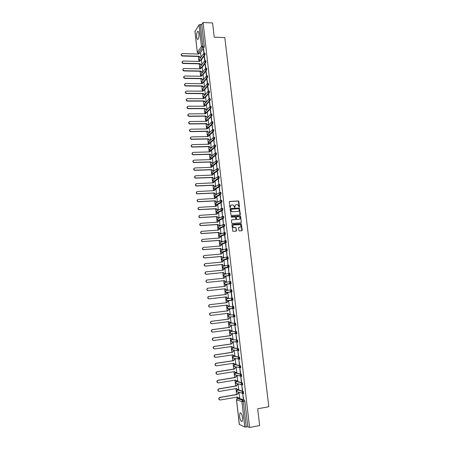 <?xml version="1.0" encoding="UTF-8"?>
<svg xmlns="http://www.w3.org/2000/svg" width="450" height="450" viewBox="0 0 450 450"><rect width="100%" height="100%" fill="white"/><g stroke="black" fill="none" stroke-linecap="round" stroke-linejoin="round"><path stroke-width="0.67" d="M239.181 207.152L239.473 206.781L238.843 201.431L238.309 200.953L229.691 201.459L229.264 201.994L229.888 207.371L230.271 207.709L230.484 206.634C230.462 205.644 230.912 205.076 231.834 204.919L233.286 205.02L234.574 207.399L235.029 207.056L234.951 206.359C234.928 205.374 235.378 204.806 236.289 204.649L237.724 204.744L239.181 207.152M239.197 207.152L238.343 201.088L229.421 201.566M230.293 207.703L230.484 206.634M234.759 207.428L234.951 206.359M243.546 393.598L243.371 391.404L237.887 389.784M242.539 384.958L242.381 382.776L236.942 381.353M241.537 376.346L241.397 374.169L235.997 372.949M240.536 367.768L240.817 367.723L240.418 365.597L235.058 364.573M239.535 359.218L239.839 359.168L239.439 357.058L234.124 356.226M238.236 350.792L238.86 350.651L238.466 348.542L233.19 347.906M237.251 342.304L237.881 342.157L237.493 340.059L232.256 339.615M236.273 333.838L236.908 333.697L236.526 331.605L231.334 331.352M235.299 325.406L235.941 325.266L235.564 323.179L230.411 323.117M228.949 314.978L234.602 314.786L234.056 314.854L234.304 317.002L233.533 316.755L233.179 316.058L234.056 314.854L228.977 314.978L228.116 316.153L228.459 316.834L228.954 316.828M198.928 33.671C198.641 31.714 198.174 30.994 197.522 31.511C196.779 32.653 196.498 34.504 196.684 37.069C196.965 39.026 197.432 39.746 198.09 39.229C198.833 38.098 199.114 36.248 198.928 33.671M242.572 417.791C241.909 414.028 241.026 412.453 239.934 413.072L239.586 416.537C240.244 420.289 241.127 421.864 242.229 421.262L242.572 417.791M238.86 230.456L239.4 230.934L241.819 230.749L242.241 230.203L241.245 223.779L232.346 224.347L231.924 224.893L232.892 231.345L236.109 231.182L236.531 230.636L235.952 227.638L233.516 227.531C232.447 226.401 232.577 225.54 233.916 224.955L240.289 224.691C241.38 225.81 241.262 226.671 239.929 227.267L238.978 227.34L238.562 227.886L238.86 230.456M203.062 22.5L212.58 22.95L214.245 37.181L224.809 37.592L268.808 406.738L257.687 408.791L259.644 425.537L249.564 427.5L203.062 22.5L201.746 24.536L200.261 24.469L202.736 46.131L202.545 47.52L198.197 53.404M239.957 214.959L240.379 214.419L239.366 208.029L230.507 208.524L230.085 209.059L231.075 215.482L239.957 214.959M240.598 216.315L241.307 222.3L240.891 222.84L232.245 223.459L231.699 222.981L231.401 220.404L231.823 219.859L235.339 219.617L235.761 219.077L235.271 216.951L231.362 217.148L231.283 216.433L240.306 215.893L241.307 222.3M238.838 398.25L244.361 400.067L242.797 400.348L243.315 401.597L246.218 427.005L244.806 427.022L239.338 424.395M198.073 53.381L198.146 54.017M198.422 56.464L198.979 61.402M199.254 63.844L199.817 68.811M200.093 71.252L200.655 76.247M200.931 78.683L201.499 83.7M201.774 86.141L202.343 91.181M202.618 93.623L203.192 98.691M203.468 101.126L204.041 106.217M204.317 108.653L204.896 113.771M205.172 116.207L205.751 121.348M206.027 123.784L206.612 128.953M206.882 131.389L207.472 136.581M207.748 139.016L208.339 144.236M208.609 146.666L209.205 151.914M209.481 154.344L210.071 159.615M210.347 162.045L210.949 167.344M211.219 169.774L211.821 175.101M212.096 177.531L212.704 182.88M212.974 185.304L213.581 190.688M213.857 193.112L214.47 198.518M214.74 200.942L215.353 206.376M215.629 208.8L216.248 214.262M216.518 216.681L217.142 222.171M217.412 224.589L218.036 230.107M218.306 232.526L218.936 238.072M219.206 240.486L219.836 246.06M220.112 248.479L220.742 254.076M221.018 256.494L221.653 262.119M221.923 264.532L222.564 270.191M222.834 272.604L223.476 278.291M223.751 280.699L224.398 286.414M224.668 288.821L225.315 294.57M225.591 296.978L226.237 302.738M226.513 305.168L227.166 310.939M227.441 313.38L228.094 319.162M228.375 321.626L229.028 327.42M229.309 329.901L229.961 335.7M230.248 338.197L230.901 344.014M231.188 346.528L231.846 352.35M232.132 354.887L232.791 360.72M233.078 363.274L233.736 369.113M234.028 371.689L234.692 377.539M234.984 380.132L235.643 385.993M235.941 388.603L236.604 394.476M236.897 397.108L237.071 398.632M249.564 427.5L247.787 426.701L246.218 427.005M201.746 24.536L204.227 46.181L204.036 47.565L200.121 53.066M195.007 31.477L199.013 24.879L200.261 24.469M204.936 60.626L204.486 56.694M201.949 64.491L201.454 60.452M205.796 68.169L205.341 64.192M202.798 71.961L202.292 67.843M206.662 75.741L206.201 71.707M203.648 79.453L203.136 75.263M204.232 90.163L208.35 85.286L206.741 84.296L207.534 83.334L207.062 79.251M204.311 87.193L203.293 87.182L202.23 86.147L202.421 85.911L203.49 86.951L204.502 86.962L203.979 82.704M208.395 90.922L207.928 86.816M205.161 94.669L204.143 94.663L203.074 93.623L203.271 93.397L204.334 94.438L205.352 94.438L204.823 90.169M209.222 98.595L208.794 94.41M205.189 101.942L204.986 102.161L203.923 101.126L204.12 100.907L205.178 101.942L206.201 101.948L205.672 97.661M210.066 106.267L209.666 102.026M207.056 109.479L206.528 105.176M210.904 113.962L210.538 109.671M207.917 117.034L207.382 112.714M211.742 121.691L211.416 117.337M208.778 124.611L208.237 120.279M212.574 129.454L212.293 125.032M208.62 132.221L208.26 132.401L207.343 131.377L208.463 132.216L209.638 132.204L209.098 127.867M212.912 132.756L213.424 137.216L213.176 132.75M209.481 139.854L209.087 140.023L208.209 139.005L209.289 139.838L210.504 139.832L209.964 135.478M213.795 140.496L214.307 144.979L214.059 140.49M211.134 147.662L210.825 143.117M214.684 148.269L215.196 152.764L214.948 148.264M212.006 155.329L211.697 150.784M215.572 156.066L216.09 160.577L215.837 156.06M212.878 163.024L212.569 158.468M216.467 163.89L216.984 168.412L216.731 163.879M213.756 170.747L213.441 166.185M217.367 171.737L217.884 176.276L217.631 171.726M214.633 178.493L214.318 173.919M218.261 179.612L218.784 184.168L218.531 179.601M215.516 186.261L215.196 181.688M219.167 187.515L219.69 192.088L219.431 187.504M216.399 194.062L216.073 189.478M220.072 195.441L220.596 200.031L220.337 195.429M217.288 201.881L216.956 197.291M220.978 203.4L221.507 208.001L221.248 203.383M218.177 209.734L217.845 205.138M221.889 211.382L222.418 215.994L222.159 211.365M219.071 217.609L218.734 213.002M222.806 219.386L223.335 224.021L223.076 219.369M219.966 225.506L219.623 220.899M223.723 227.424L224.257 232.071L223.993 227.402M220.866 233.438L220.511 228.819M224.646 235.485L225.18 240.154L224.916 235.468M221.771 241.391L221.406 236.768M225.568 243.579L226.102 248.259L225.838 243.557M222.677 249.368L222.294 244.744M226.496 251.696L227.031 256.393L226.766 251.674M223.583 257.377L223.189 252.743M227.424 259.841L227.964 264.555L227.694 259.813M224.494 265.41L224.072 260.775M228.358 268.014L228.898 272.739L228.628 267.986M225.411 273.471L224.938 268.83M229.297 276.216L229.838 280.957L229.567 276.188M226.328 281.559L226.058 276.863L225.023 276.998L224.173 278.218L207.157 279.979C206.066 280.412 205.869 281.126 206.572 282.127L207.422 282.398L224.443 280.609L224.859 281.424L226.586 281.514M230.237 284.445L230.782 289.204L230.507 284.417M227.25 289.676L226.98 284.991M231.452 292.669L231.998 297.45M227.903 293.108L228.437 297.816M232.672 305.781L232.127 300.988L232.942 305.747M210.015 307.131L209.014 306.832C208.378 305.831 208.586 305.123 209.649 304.701L226.71 302.681L227.565 301.444L228.831 301.292L227.79 301.421L226.935 302.664L209.863 304.684C208.8 305.106 208.586 305.814 209.222 306.816L210.127 307.125L227.211 305.083L227.582 305.859L229.365 305.994L228.572 301.32M233.623 314.111L233.078 309.302L233.899 314.077M229.764 309.488L228.718 309.617L227.863 310.871L210.769 312.975C209.711 313.391 209.498 314.106 210.116 315.107L211.039 315.422L228.139 313.296L228.499 314.061L230.299 314.201L229.5 309.504M234.579 322.47L234.028 317.644L234.849 322.436M231.024 322.436L230.434 317.717M235.541 330.857L234.984 326.014L235.811 330.823M232.009 330.694L231.368 325.952M236.498 339.277L235.946 334.418L236.773 339.238M232.976 338.979L232.301 334.221M237.465 347.721L236.908 342.849L237.735 347.681M233.938 347.299L233.246 342.512M236.109 342.073L236.07 341.364L236.947 340.138L237.33 342.236L236.379 342.028L237.881 342.157M238.433 356.197L237.876 351.304L238.708 356.158M234.9 355.641L234.191 350.837M239.406 364.702L238.843 359.792L239.676 364.663M235.862 364.016L235.136 359.184M240.379 373.241L239.816 368.314L240.654 373.196M236.824 372.42L236.087 367.566M241.357 381.803L240.795 376.858L241.633 381.757M237.786 380.852L237.043 375.975M242.336 390.397L241.774 385.436L242.612 390.353M238.753 389.317L237.999 384.407M243.326 399.026L242.752 394.043L243.596 398.976M239.721 397.806L238.961 392.878M228.049 306.799L233.646 306.416L233.1 306.484L233.342 308.627L232.588 308.385L232.228 307.676L233.1 306.484L228.049 306.799L227.188 307.963L227.548 308.655L228.021 308.632M227.126 298.642L232.695 298.08L232.144 298.142L232.391 300.279L231.654 300.049L231.272 299.329L232.144 298.142L227.126 298.642L226.266 299.801L226.637 300.504L227.362 300.729L227.093 300.465M231.986 291.898L230.721 291.741L230.321 291.009L231.199 289.834L231.744 289.772L231.986 291.898L226.44 292.601L226.164 292.331M231.036 283.613L229.787 283.461L229.376 282.713L230.248 281.548L230.794 281.492L231.036 283.613L225.523 284.496L224.831 284.293L224.432 283.562L225.287 282.42L230.124 281.571M229.331 273.291L229.849 273.24L230.091 275.355L225.141 276.362L224.325 276.142M228.403 265.061L228.909 265.016L229.151 267.12L224.229 268.312L223.408 268.099M227.475 256.866L227.97 256.821L228.212 258.919L223.318 260.291L222.502 260.077M226.553 248.692L227.036 248.653L227.278 250.746L222.412 252.298L221.591 252.084M225.63 240.547L226.108 240.514L226.344 242.595L221.513 244.333L220.691 244.119M224.713 232.436L225.18 232.397L225.416 234.478L220.612 236.391L219.791 236.188M223.802 224.347L224.252 224.314C224.736 224.674 224.837 225.343 224.567 226.322L219.713 228.476L218.897 228.279M222.891 216.287L223.329 216.259C223.813 216.607 223.914 217.277 223.639 218.261L218.818 220.584L218.008 220.399M221.979 208.254L222.412 208.226C222.896 208.564 222.992 209.233 222.716 210.229L217.929 212.726L217.119 212.546M221.074 200.25L221.496 200.222C221.979 200.554 222.075 201.218 221.794 202.219L217.041 204.885L216.236 204.727M220.174 192.268L220.584 192.246C221.062 192.566 221.164 193.23 220.877 194.237L216.157 197.078L215.359 196.931M219.673 184.297C220.157 184.607 220.252 185.271 219.96 186.289L215.274 189.292L214.481 189.163M218.768 176.377C219.251 176.676 219.341 177.339 219.049 178.357L214.391 181.53L213.609 181.417M217.868 168.48C218.346 168.773 218.436 169.431 218.143 170.46L213.519 173.801L212.743 173.706M216.968 160.611C217.446 160.892 217.536 161.55 217.237 162.591L212.642 166.089L211.877 166.016M216.067 152.764C216.546 153.039 216.636 153.697 216.332 154.744L211.77 158.406L211.022 158.355M215.173 144.951C215.651 145.209 215.741 145.868 215.432 146.919L210.904 150.75L210.167 150.716M214.284 137.16C214.763 137.407 214.847 138.066 214.537 139.129L210.037 143.117L209.317 143.106L208.451 142.172L212.895 137.936M213.396 129.392C213.874 129.634 213.953 130.292 213.643 131.361L209.188 135.495M212.507 121.652C212.985 121.888 213.069 122.541 212.754 123.621L208.361 127.879M211.629 113.94C212.102 114.165 212.181 114.817 211.866 115.903L207.534 120.285M210.746 106.251C211.224 106.464 211.303 107.117 210.977 108.214L206.713 112.719M209.869 98.589C210.347 98.792 210.42 99.444 210.099 100.547L205.886 105.176M208.693 90.945L209.002 90.945C209.475 91.147 209.548 91.8 209.222 92.908L205.059 97.661M206.961 75.729L207.27 75.735C207.731 75.932 207.799 76.584 207.478 77.692L203.406 82.699M206.094 68.164L206.409 68.169C206.865 68.361 206.933 69.013 206.612 70.127L202.584 75.251M205.234 60.621L205.549 60.626C205.999 60.818 206.066 61.47 205.751 62.578L201.763 67.832M204.379 53.1L204.694 53.106C205.138 53.297 205.206 53.949 204.891 55.063L200.942 60.435M204.075 53.106L203.631 49.23M201.105 57.043L200.616 53.078M203.372 49.219L203.822 53.167M234.332 317.002L234.973 316.862L234.602 314.786M233.359 308.627L234.011 308.486L233.646 306.416M232.391 300.279L233.055 300.144L232.695 298.08M210.876 143.117L209.897 143.139M208.35 85.286C208.671 84.184 208.603 83.531 208.131 83.329L207.821 83.329M247.787 426.701L244.879 401.316L244.361 400.067M204.227 56.689L204.683 60.688M205.082 64.187L205.543 68.231M205.937 71.702L206.404 75.797M206.803 79.245L207.276 83.385M207.664 86.816L208.142 91.001M208.53 94.41L209.014 98.646M209.402 102.026L209.891 106.312M210.274 109.671L210.769 114.002M211.151 117.337L211.652 121.725M212.029 125.032L212.535 129.465M231.182 292.702L231.727 297.478M235.643 204.851L234.771 206.454M231.176 205.127L230.304 206.724M240.013 214.948L239.181 208.119L230.254 208.626M239.068 209.053L238.697 208.721L231.12 209.199L230.828 209.576L231.862 211.68L237.819 211.5C238.736 211.343 239.181 210.774 239.158 209.79L239.068 209.053M230.917 209.289L230.828 209.576M238.241 211.41L231.688 211.764L230.648 209.666M240.93 222.834L241.121 222.379M235.395 219.611L231.587 219.949M240.412 216.399L239.878 215.927L231.086 216.518M238.972 219.364C240.317 218.756 240.429 217.896 239.304 216.787L236.655 216.787L236.233 217.328L236.722 219.454L239.276 219.308M236.413 216.877L236.233 217.328M238.787 219.448L236.542 219.532L236.053 217.412M240.188 227.216L238.759 227.419M233.443 225.09C232.369 225.821 232.335 226.659 233.336 227.604L234.231 227.689M236.143 231.176L236.047 228.133L235.507 227.655L234.051 227.762M241.847 230.743L241.059 223.858L232.116 224.432M200.745 57.538L199.935 57.516L198.883 56.542L199.063 56.211L200.121 57.257L200.936 57.279M200.655 53.078L199.423 53.072L198.816 54.039L182.076 53.595C181.029 54.444 181.209 55.164 182.599 55.761L199.063 56.211M198.877 56.475L182.424 56.025C181.311 55.71 180.979 55.08 181.44 54.129M198.619 54.034L198.872 53.522M201.628 64.918L200.773 64.896L199.721 63.928L199.901 63.602L200.959 64.642L201.819 64.665M201.493 60.452L200.289 60.441L199.654 61.419L182.931 61.037C181.845 61.875 182.002 62.601 183.414 63.219L199.901 63.602M199.71 63.855L183.24 63.478C182.115 63.157 181.789 62.522 182.261 61.571M199.457 61.414L199.716 60.885M202.517 72.321L201.611 72.304L200.548 71.263L200.739 71.016L201.803 72.056L202.708 72.073M202.331 67.843L201.161 67.832L200.492 68.828L183.797 68.507C182.655 69.334 182.801 70.065 184.236 70.706L200.739 71.016M200.548 71.263L184.061 70.954C182.925 70.633 182.604 69.992 183.088 69.036M200.289 68.822L200.559 68.276M203.411 79.746L202.449 79.729L201.398 78.761L201.578 78.452L202.641 79.492L203.608 79.504M203.175 75.263L202.039 75.251L201.33 76.258L184.663 76.005C183.471 76.809 183.606 77.546 185.057 78.21L201.578 78.452M201.386 78.694L184.882 78.457C183.741 78.131 183.414 77.49 183.915 76.522M201.127 76.252L201.409 75.684M204.019 82.704L202.916 82.693L202.174 83.711L185.535 83.526C184.292 84.313 184.41 85.056 185.884 85.742L202.421 85.911M202.23 86.147L185.704 85.978C184.551 85.657 184.236 85.005 184.753 84.032M201.971 83.706L202.258 83.121M204.862 90.169L203.799 90.163L203.018 91.187L186.407 91.074C185.119 91.845 185.214 92.587 186.711 93.302L203.271 93.397M203.074 93.623L186.531 93.532C185.366 93.201 185.057 92.548 185.586 91.569M202.815 91.187L203.113 90.579M205.718 97.661L204.688 97.656L203.867 98.691L187.284 98.646C185.946 99.394 186.03 100.142 187.537 100.884L204.12 100.907M203.923 101.126L187.357 101.104C186.188 100.772 185.878 100.114 186.429 99.129M203.659 98.691L203.974 98.061M206.038 109.479L205.802 109.688L204.784 108.726L204.969 108.439L205.993 109.474L207.056 109.474M206.567 105.176L205.554 105.176L204.716 106.217L188.128 106.245C186.784 106.965 186.851 107.713 188.325 108.489L204.969 108.439M204.773 108.653L188.139 108.703C186.992 108.337 186.705 107.674 187.273 106.712M204.508 106.217L204.834 105.564M206.899 117.034L206.618 117.236L205.639 116.274L205.824 115.999L206.814 117.034L207.911 117.028M207.422 112.714L206.409 112.719L205.571 113.766L188.961 113.867C187.627 114.564 187.678 115.318 189.112 116.117L205.824 115.999M205.627 116.201L188.927 116.325C187.802 115.926 187.532 115.256 188.117 114.323M205.363 113.771L205.701 113.096M207.754 124.616L207.439 124.808L206.494 123.851L206.685 123.581L207.636 124.611L208.772 124.605M208.282 120.279L207.264 120.291L206.432 121.343L189.799 121.517C188.477 122.198 188.511 122.946 189.9 123.772L206.685 123.581M206.482 123.778L189.72 123.969C188.618 123.542 188.364 122.867 188.972 121.956M206.218 121.343L206.572 120.645M209.143 127.867L208.125 127.879L207.287 128.942L190.643 129.195C189.332 129.847 189.349 130.601 190.693 131.451L207.546 131.192M207.343 131.377L190.513 131.642C189.433 131.181 189.203 130.506 189.827 129.611M207.079 128.947L207.444 128.227M210.009 135.478L208.991 135.501L208.153 136.569L191.486 136.896C190.187 137.531 190.187 138.279 191.492 139.146L208.406 138.819M208.209 139.005L191.306 139.331C190.254 138.842 190.046 138.161 190.688 137.295M207.939 136.575L208.322 135.827M210.352 147.51L209.919 147.662L209.081 146.728L209.273 146.481L210.122 147.487L211.371 147.487M209.857 143.139L209.019 144.219L192.33 144.619C191.042 145.237 191.031 145.986 192.291 146.874L209.273 146.481M209.07 146.655L192.105 147.049C191.076 146.531 190.89 145.845 191.548 145.001M208.8 144.225L209.205 143.454M211.219 155.194L210.752 155.334L209.947 154.406L210.144 154.164L210.954 155.166L212.243 155.16M211.748 150.778L210.724 150.806L209.886 151.892L193.179 152.37C191.903 152.972 191.874 153.72 193.095 154.62L210.144 154.164M209.942 154.328L192.909 154.789C191.903 154.243 191.739 153.557 192.42 152.73M209.666 151.903L210.088 151.104M212.096 162.9L211.59 163.024L211.011 161.871L211.798 162.866L213.12 162.866M212.619 158.468L211.596 158.501L210.757 159.593L194.029 160.149C192.769 160.729 192.729 161.477 193.905 162.394L211.011 161.871M210.808 162.028L193.719 162.557C192.735 161.983 192.594 161.291 193.292 160.487M210.538 159.604L210.977 158.782M212.968 170.634L212.434 170.741L211.888 169.605L212.636 170.589L213.998 170.595M213.497 166.179L212.468 166.219L211.629 167.321L194.884 167.951C193.635 168.519 193.579 169.268 194.721 170.196L211.888 169.605M211.686 169.757L194.529 170.347C193.567 169.746 193.449 169.054 194.169 168.272M211.41 167.327L211.871 166.483M214.689 178.487L213.278 178.481L212.558 177.508L213.486 178.335L214.875 178.346M214.374 173.919L213.345 173.964L212.507 175.072L195.744 175.781C194.507 176.333 194.439 177.075 195.536 178.014L212.766 177.362M212.558 177.508L195.345 178.161C194.406 177.531 194.31 176.839 195.047 176.079M212.287 175.084L212.766 174.212M215.578 186.261L214.127 186.244L213.441 185.287L214.335 186.109L215.758 186.126M215.252 181.682L214.228 181.732L213.384 182.852L196.605 183.634C195.379 184.174 195.3 184.916 196.357 185.867L213.649 185.147M213.441 185.287L196.166 186.002C195.249 185.349 195.176 184.652 195.936 183.909M213.165 182.857L213.671 181.963M216.467 194.057L214.982 194.04L214.324 193.089L215.19 193.911L216.647 193.928M216.141 189.472L215.111 189.529L214.268 190.654L197.466 191.514C196.256 192.037 196.161 192.78 197.184 193.742L214.532 192.96M214.324 193.089L196.993 193.871C196.099 193.185 196.042 192.487 196.824 191.773M214.048 190.665L214.577 189.737M217.356 201.881L215.837 201.853L215.207 200.914L216.051 201.735L217.536 201.757M217.024 197.291L215.994 197.347L215.156 198.478L198.332 199.423C197.134 199.935 197.027 200.672 198.017 201.639L215.415 200.796M215.207 200.914L197.82 201.763C196.948 201.054 196.914 200.351 197.724 199.659M214.931 198.495L215.482 197.539M218.25 209.728L216.697 209.694L216.096 208.772L216.911 209.582L218.424 209.616M217.918 205.132L216.883 205.194L216.045 206.336L199.204 207.354C198.017 207.855 197.899 208.592 198.849 209.571L216.304 208.654M216.096 208.772L198.658 209.683C197.803 208.946 197.792 208.243 198.624 207.568M215.82 206.347L216.399 205.369M219.15 217.603L217.564 217.564L216.984 216.653L217.778 217.457L219.319 217.496M218.807 212.996L217.778 213.064L216.934 214.217L200.076 215.319C198.9 215.809 198.771 216.54 199.693 217.524L217.198 216.546M216.984 216.653L199.496 217.626C198.658 216.866 198.669 216.157 199.53 215.511M216.709 214.228L217.316 213.227M220.056 225.501L218.436 225.461L217.879 224.556L218.649 225.36L220.219 225.405M219.707 220.894L218.672 220.967L217.828 222.12L200.947 223.307C199.783 223.785 199.648 224.516 200.537 225.501L218.093 224.46M217.879 224.556L200.34 225.602C199.519 224.809 199.553 224.1 200.441 223.476M217.603 222.137L218.244 221.107M220.967 233.426L219.308 233.381L218.773 232.493L219.521 233.291L221.119 233.342M220.607 228.814L219.572 228.887L218.728 230.057L201.825 231.317C200.672 231.789 200.526 232.521 201.386 233.511L218.993 232.403M218.773 232.493L201.189 233.601C200.385 232.779 200.441 232.071 201.352 231.469M218.717 229.978L219.172 229.016M221.878 241.38L220.185 241.324L219.673 240.452L220.404 241.245L222.024 241.307M221.507 236.762L220.472 236.841L219.628 238.016L202.708 239.361C201.566 239.822 201.409 240.553 202.241 241.543L219.893 240.368M219.673 240.452L202.039 241.627C201.257 240.778 201.336 240.064 202.275 239.49M219.617 237.938L220.101 236.953M222.801 249.356L221.068 249.3L220.579 248.439L221.287 249.227L222.93 249.294M222.412 244.732L221.377 244.817L220.528 246.004L203.591 247.427C202.461 247.888 202.297 248.608 203.096 249.604L220.798 248.361M220.579 248.439L202.894 249.677C202.129 248.799 202.23 248.091 203.203 247.539M220.523 245.925L221.04 244.912M223.734 257.361L221.951 257.299L221.484 256.449L222.171 257.237L223.841 257.31M223.318 252.731L222.283 252.821L221.434 254.014L204.48 255.527C203.361 255.977 203.186 256.697 203.963 257.692L204.739 257.918L221.704 256.382M221.484 256.449L204.536 257.985L203.76 257.76C203.006 256.854 203.13 256.14 204.131 255.617M221.209 254.036L221.979 252.906M224.679 265.393L222.846 265.326L222.396 264.488L223.065 265.269L224.752 265.348M224.229 260.758L223.194 260.854L222.345 262.058L205.369 263.649C204.261 264.094 204.081 264.814 204.829 265.809L205.627 266.051L222.615 264.431M222.396 264.488L205.425 266.108L204.621 265.866C203.889 264.932 204.036 264.218 205.065 263.722M222.12 262.074L222.924 260.921M225.658 273.448L223.74 273.381L223.307 272.554L223.959 273.336L225.669 273.42M225.146 268.813L224.106 268.914L223.256 270.124L206.257 271.8C205.161 272.239 204.975 272.959 205.701 273.954L206.522 274.207L223.526 272.509M223.307 272.554L206.319 274.258L205.493 274.005C204.778 273.037 204.947 272.323 206.004 271.856M223.031 270.146L223.869 268.971M226.592 281.531L224.634 281.464L224.443 280.609M224.218 280.648L207.214 282.437L206.364 282.167C205.667 281.171 205.858 280.457 206.949 280.024M223.948 278.241L224.848 277.037M227.509 289.648L225.54 289.575L225.141 288.771L225.765 289.541L227.509 289.637M226.986 285.002L225.939 285.114L225.09 286.341L208.052 288.186C206.972 288.613 206.775 289.327 207.45 290.329L208.322 290.61L225.36 288.737M225.141 288.771L208.114 290.644L207.248 290.363C206.567 289.361 206.769 288.647 207.849 288.219L207.939 288.202M224.865 286.363L225.844 285.131M227.908 293.136L226.862 293.254L226.013 294.491L208.958 296.421C207.883 296.843 207.675 297.557 208.339 298.558L209.222 298.856L226.282 296.899L227.166 297.934L226.446 297.709L226.058 296.921M227.391 297.911L228.437 297.787M209.222 298.856L208.125 298.581C207.467 297.579 207.675 296.871 208.749 296.443L208.958 296.421M225.787 294.514L226.862 293.254M228.218 306.101L227.351 305.876L226.986 305.111M229.022 314.314L228.268 314.066L227.914 313.324M210.825 315.428L209.903 315.113C209.284 314.111 209.503 313.402 210.555 312.981L227.638 310.877L228.718 309.617M229.764 309.471L228.487 309.628M229.939 322.543L229.185 322.29L228.847 321.564M230.698 317.706L229.652 317.841L228.797 319.101L211.68 321.294C210.634 321.711 210.409 322.419 211.011 323.421L211.95 323.752L229.072 321.536L229.416 322.29L231.232 322.408M211.686 323.752L210.797 323.415C210.195 322.414 210.42 321.711 211.466 321.294L228.566 319.106L229.652 317.841M230.676 317.683L229.421 317.846M230.839 330.806L230.107 330.536L229.781 329.833M231.632 325.952L230.586 326.093L229.731 327.364L212.597 329.642C211.556 330.058 211.326 330.761 211.911 331.768L212.867 332.111L230.006 329.805L230.338 330.548L232.166 330.671M212.552 332.106L211.697 331.751C211.112 330.75 211.343 330.047 212.383 329.631L229.5 327.353L230.586 326.093M231.547 325.929L230.355 326.087M231.739 339.098L231.03 338.816L230.721 338.13M232.571 334.226L231.525 334.373L230.67 335.649L213.514 338.017C212.479 338.434 212.248 339.137 212.816 340.138L213.784 340.493L230.946 338.102L231.266 338.839L233.111 338.963M213.418 340.481L212.602 340.121C212.034 339.12 212.265 338.411 213.294 338.001L230.439 335.632L231.525 334.373M232.453 334.198L231.289 334.356M232.644 347.411L231.66 346.461L233.004 347.434L234.056 347.282M233.516 342.529L232.464 342.681L231.609 343.969L214.431 346.427C213.407 346.838 213.171 347.541 213.722 348.542L214.706 348.907L231.896 346.506M214.29 348.891L213.508 348.514C212.951 347.512 213.188 346.809 214.217 346.399L231.379 343.941L232.464 342.681M233.37 342.495L232.228 342.658M233.556 355.759L232.605 354.814L233.949 355.787L235.001 355.629M234.461 350.859L233.409 351.017L232.554 352.316L215.359 354.859C214.335 355.269 214.093 355.973 214.633 356.974L215.629 357.351L232.841 354.859M215.167 357.322L214.414 356.94C213.879 355.939 214.121 355.23 215.139 354.825L232.318 352.282L233.409 351.017M234.298 350.82L233.173 350.983M234.467 364.129L233.556 363.195L234.9 364.168L235.952 364.005M235.412 359.224L234.354 359.381L233.499 360.686L216.287 363.324C215.269 363.735 215.027 364.438 215.55 365.439L216.557 365.827L233.792 363.246M216.051 365.782L215.331 365.389C214.808 364.393 215.049 363.684 216.062 363.279L233.263 360.647L234.354 359.381M235.237 359.168L234.118 359.342M236.362 367.611L235.305 367.774L234.45 369.09L217.215 371.818C216.208 372.229 215.955 372.932 216.467 373.933L217.491 374.327L234.731 371.576L235.013 372.268L236.908 372.409M235.384 372.527L234.506 371.61M216.939 374.271L216.248 373.871C215.736 372.876 215.989 372.173 216.996 371.762L234.214 369.039L235.305 367.774M236.177 367.549L235.069 367.723M237.319 376.026L236.261 376.2L235.406 377.522L218.149 380.34C217.148 380.751 216.894 381.454 217.389 382.455L218.424 382.86L235.688 380.014L235.958 380.7L237.864 380.841M236.306 380.959L235.457 380.053M217.828 382.787L217.17 382.387C216.669 381.386 216.922 380.683 217.924 380.278L235.164 377.46L236.261 376.2M237.122 375.958L236.025 376.138M238.275 384.474L237.218 384.649L236.362 385.982L219.083 388.896C218.087 389.301 217.834 390.004 218.317 391.005L219.364 391.421L236.644 388.485L236.903 389.16L237.769 389.486L238.826 389.301M237.234 389.413L236.419 388.524M218.728 391.337L218.093 390.932C217.609 389.931 217.868 389.228 218.863 388.822L236.121 385.914L237.218 384.649M238.072 384.396L236.981 384.581M239.237 392.946L238.179 393.131L237.319 394.476L220.028 397.474C219.032 397.884 218.773 398.588 219.251 399.589L220.303 400.011L237.606 396.984L237.859 397.648L238.731 397.98L239.788 397.794M238.162 397.896L237.375 397.024M219.628 399.909L219.026 399.504C218.548 398.503 218.807 397.8 219.797 397.395L237.083 394.391L238.179 393.131M239.029 392.861L237.938 393.053M237.33 389.891L242.814 391.5L243.067 393.722L242.19 393.39L241.937 392.782L242.814 391.5L243.371 391.404M237.994 389.767L237.454 389.858L236.588 391.112L236.841 391.702L237.578 391.939M236.385 381.454L241.83 382.866L242.083 385.076L241.211 384.756L240.947 384.142L241.83 382.866L242.381 382.776M237.043 381.336L236.498 381.426L235.637 382.669L235.89 383.271L236.593 383.468M235.446 373.044L240.846 374.259L241.099 376.464L240.238 376.149L239.968 375.525L240.846 374.259L241.397 374.169M236.087 372.932L235.547 373.022L234.686 374.254L234.951 374.867L235.62 375.03M234.506 364.663L239.867 365.687L240.114 367.881L239.271 367.577L238.984 366.941L239.867 365.687L240.418 365.597M235.142 364.556L234.596 364.641L233.736 365.867L234.011 366.491L234.653 366.621M233.572 356.31L238.888 357.137L239.141 359.325L238.303 359.027L238.011 358.386L238.888 357.137L239.439 357.058M234.191 356.214L233.651 356.293L232.791 357.514L233.078 358.144L233.691 358.245M232.639 347.991L237.915 348.621L238.162 350.803L237.341 350.516L237.037 349.858L237.915 348.621L238.466 348.542M233.252 347.895L232.712 347.974L231.851 349.183L232.144 349.824L232.734 349.903M231.711 339.694L237.493 340.059M232.312 339.609L231.773 339.683L230.912 340.881L231.216 341.533L231.784 341.589M230.788 331.425L235.98 331.678L236.227 333.844L235.429 333.574L235.102 332.899L235.98 331.678L236.526 331.605M231.373 331.346L230.839 331.419L229.978 332.612L230.293 333.27L230.833 333.304M229.866 323.19L235.018 323.252L235.26 325.412L234.478 325.147L234.141 324.461L235.018 323.252L235.564 323.179M230.439 323.111L229.905 323.184L229.044 324.366L229.376 325.041L229.894 325.052M238.956 398.228L237.426 398.498L242.797 400.348L241.914 401.642L236.559 399.757L239.355 424.547M244.806 427.022L241.914 401.642L244.879 401.316M204.036 47.565L202.545 47.52L201.476 46.524L199.013 24.879M198.945 53.392L197.364 52.408L201.476 46.524L204.227 46.181M194.974 31.196L197.325 52.543L198.922 53.421M243.624 393.626L243.191 393.699M242.634 384.986L242.19 385.059M241.65 376.374L241.194 376.447M240.666 367.791L240.204 367.864M239.687 359.241L239.22 359.314M233.213 308.632L228.285 308.891M232.341 300.285L227.362 300.729M231.199 289.834L231.441 291.96L226.44 292.601L225.731 292.387L225.349 291.668L226.204 290.52L231.148 289.839M230.248 281.548L230.49 283.669L225.523 284.496M230.091 275.355L224.606 276.418L223.937 276.227L223.521 275.484L224.376 274.348L229.106 273.336M229.151 267.12L223.695 268.369L223.042 268.183L222.609 267.429L223.464 266.304L228.094 265.134M228.212 258.919L222.789 260.342L222.154 260.173L221.704 259.408L222.553 258.289L227.087 256.967M227.278 250.746L221.884 252.349L221.271 252.186L220.798 251.409L221.653 250.301L226.086 248.833M226.344 242.595L220.978 244.378L220.393 244.232L219.898 243.433L220.748 242.336L225.096 240.727M225.416 234.478L220.078 236.43L219.516 236.295L218.998 235.491L219.847 234.399L224.111 232.656M224.488 226.384L219.184 228.516L218.644 228.392L218.104 227.571L218.953 226.491L223.138 224.612M223.566 218.317L218.289 220.624L217.772 220.511L217.209 219.679L218.064 218.604L222.165 216.596M222.649 210.285L216.911 212.659L216.321 211.815L217.17 210.746L221.209 208.614M221.732 202.275L216.051 204.829L215.438 203.974L216.287 202.916L220.252 200.655M220.821 194.287L215.196 197.027L214.554 196.161L215.404 195.109L219.308 192.724M219.909 186.334L214.341 189.253L213.671 188.37L214.521 187.324L218.374 184.821M219.004 178.403L213.491 181.496L212.794 180.607L213.643 179.572L217.446 176.946M218.098 170.499L212.648 173.773L211.922 172.868L212.766 171.838L216.518 169.093M217.198 162.624L211.809 166.072L211.05 165.156L215.606 161.269M216.298 154.778L215.764 154.789L210.971 158.394L210.178 157.472L214.695 153.467M215.404 146.953L214.869 146.964L210.139 150.739L209.312 149.811L213.789 145.688M214.509 139.151L213.975 139.162L209.312 143.111L213.767 139.146L212.889 138.184L213.75 137.171C214.228 137.419 214.312 138.077 214.003 139.14L214.537 139.129M213.621 131.383L213.086 131.389L208.457 135.501M208.845 135.512L207.591 134.561L212.001 130.213M212.737 123.638L212.203 123.643L207.596 127.918M207.844 127.929L206.736 126.973L211.112 122.507M206.904 120.369L211.331 115.909L210.24 114.936L211.095 113.946C211.573 114.165 211.652 114.823 211.331 115.909L211.866 115.903L211.32 115.92L206.961 120.341M205.926 118.991C205.706 119.773 206.016 120.234 206.843 120.364L205.881 119.407L210.234 114.829M206.066 112.787L210.448 108.214L209.362 107.241L210.218 106.251C210.69 106.464 210.769 107.123 210.448 108.214L210.977 108.214L210.442 108.219L206.156 112.759M205.071 111.459C204.857 112.241 205.161 112.697 205.982 112.832L205.026 111.87L209.357 107.173M205.312 105.21L209.565 100.552L208.485 99.568L209.34 98.589C209.812 98.792 209.891 99.444 209.565 100.547L210.099 100.547L209.565 100.552L205.341 105.204M205.088 105.306L204.176 104.355L208.485 99.54M209.222 92.908L208.688 92.903L204.519 97.672M207.534 83.334L207.602 83.323C208.069 83.52 208.142 84.178 207.821 85.281L203.704 90.174M207.478 77.692L206.949 77.687L202.882 82.699M206.612 70.127L206.083 70.116L202.061 75.251M205.751 62.578L205.222 62.567L201.24 67.826M204.891 55.063L204.362 55.046L200.424 60.424M204.171 53.094C204.609 53.28 204.677 53.932 204.362 55.046L203.293 54.056L204.171 53.094M199.851 60.682L199.136 59.782L203.293 54.028M205.02 60.615C205.47 60.806 205.537 61.453 205.222 62.567L204.154 61.577L205.02 60.615M205.881 68.158C206.336 68.349 206.404 69.002 206.083 70.116L205.014 69.126L205.881 68.158M206.741 75.729C207.203 75.926 207.27 76.579 206.949 77.687L205.875 76.697L206.741 75.729M208.468 90.945C208.941 91.147 209.014 91.8 208.688 92.903L207.613 91.918L208.468 90.945M204.216 103.956L205.026 105.317M211.978 121.657C212.451 121.894 212.535 122.546 212.22 123.626L211.118 122.659L211.978 121.657M212.861 129.403C213.339 129.645 213.418 130.297 213.109 131.372L212.006 130.41L212.861 129.403M214.639 144.962C215.117 145.226 215.201 145.884 214.898 146.936L213.778 145.986L214.639 144.962M215.533 152.781C216.011 153.051 216.101 153.714 215.797 154.755L214.672 153.816L215.533 152.781M216.428 160.627C216.906 160.909 216.996 161.567 216.697 162.607L215.567 161.668L216.428 160.627M217.328 168.502C217.806 168.789 217.901 169.453 217.603 170.482L216.467 169.549L217.328 168.502M218.233 176.4C218.711 176.698 218.807 177.362 218.514 178.386L217.373 177.458L218.233 176.4M219.139 184.326C219.617 184.635 219.713 185.299 219.42 186.311L218.278 185.389L219.139 184.326M220.044 192.274C220.528 192.594 220.624 193.258 220.337 194.271L219.836 194.237L219.184 193.348L220.044 192.274M220.961 200.256C221.439 200.582 221.535 201.251 221.254 202.252L220.719 202.213L220.095 201.336L220.961 200.256M221.873 208.26C222.351 208.597 222.452 209.267 222.176 210.263L221.608 210.212L221.006 209.351L221.873 208.26M222.789 216.292C223.273 216.641 223.374 217.311 223.099 218.301L222.502 218.244L221.929 217.389L222.789 216.292M223.712 224.353C224.19 224.713 224.297 225.382 224.027 226.361L223.397 226.299L222.846 225.461L223.712 224.353M224.634 232.442L224.876 234.518L223.768 233.556L224.634 232.442M225.562 240.553L225.804 242.64L224.696 241.678L225.562 240.553M226.496 248.698L226.732 250.791L226.108 250.627L225.624 249.829L226.496 248.698M227.43 256.871L227.666 258.969L227.025 258.795L226.558 258.007L227.43 256.871M228.364 265.067L228.606 267.176L227.942 266.991L227.498 266.214L228.364 265.067M229.309 273.296L229.545 275.406L228.864 275.209L228.437 274.449L229.309 273.296M200.711 68.057L199.969 67.151L204.148 61.554M201.572 75.465L200.807 74.543L205.009 69.109M202.444 82.89L201.645 81.962L205.875 76.686M203.321 90.337L202.489 89.404L206.741 84.279M204.199 97.813L203.333 96.868L207.613 91.907M237.291 398.531L236.548 399.639M198.287 31.545L197.522 31.511M240.739 412.92L239.934 413.072M199.164 59.428L199.8 60.739M212.754 123.621L212.068 123.632L207.664 127.924C206.854 127.772 206.556 127.311 206.781 126.54M213.643 131.361L212.917 131.377L208.485 135.506L207.641 134.117M215.432 146.919L214.622 146.942L210.139 150.739L209.374 149.344M216.332 154.744L215.482 154.761L210.971 158.394L210.246 156.994M217.237 162.591L216.343 162.602L211.809 166.072L211.118 164.672M218.143 170.46L217.215 170.471L212.648 173.773L211.995 172.367M219.049 178.357L218.081 178.369L213.491 181.496L212.873 180.096M219.96 186.289L218.959 186.289L214.341 189.253L213.756 187.841M220.877 194.237L219.836 194.237L215.196 197.027L214.644 195.615M221.794 202.219L220.719 202.213L216.051 204.829L215.533 203.417M222.716 210.229L221.608 210.212L216.911 212.659L216.422 211.241M223.639 218.261L222.502 218.244L217.772 220.511L217.322 219.088M224.567 226.322L223.397 226.299L218.644 228.392L218.222 226.963M225.495 234.411L224.297 234.382L219.516 236.295L219.122 234.866M226.429 242.533L225.203 242.488L220.393 244.232L220.033 242.792M227.368 250.678L226.108 250.627L221.271 252.186L220.939 250.746M228.308 258.851L227.025 258.795L222.154 260.173L221.856 258.722M229.247 267.053L227.942 266.991L223.042 268.183L222.773 266.726M230.197 275.282L223.937 276.227L223.695 274.759M231.143 283.539L224.831 284.293L224.623 282.814M232.099 291.825L225.731 292.387L225.557 290.897M233.055 300.144L226.637 300.504L226.491 299.002M234.011 308.486L227.548 308.655L227.43 307.142M234.973 316.862L228.459 316.834L228.375 315.304M235.941 325.266L229.376 325.041L229.32 323.494M236.908 333.697L230.293 333.27L230.276 331.712M238.86 350.651L232.144 349.824L232.194 348.227M239.839 359.168L233.078 358.144L233.162 356.524M240.817 367.723L234.011 366.491L234.135 364.854M241.808 376.301L234.951 374.867L235.114 373.213M242.792 384.913L235.89 383.271L236.093 381.594M243.787 393.559L236.841 391.702L237.083 390.009M200.002 66.791L200.661 68.113M200.841 74.177L201.532 75.504M201.679 81.585L202.404 82.924M202.523 89.021L203.282 90.366M203.366 96.474L204.171 97.836M208.507 141.722L209.312 143.111M236.379 342.028L231.216 341.533L231.232 339.952M237.083 398.627L236.492 399.707L239.287 424.479M194.934 31.343L197.325 52.543"/></g></svg>
